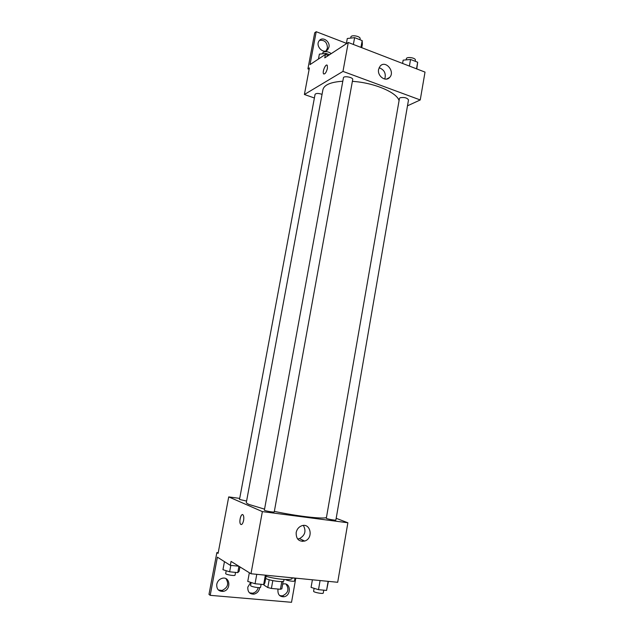<?xml version="1.0" encoding="UTF-8"?>
<svg xmlns="http://www.w3.org/2000/svg" width="634" height="634" viewBox="0 0 634 634"><rect width="100%" height="100%" fill="white"/><g stroke="black" fill="none" stroke-linecap="round" stroke-linejoin="round"><path stroke-width="0.95" d="M281.797 581.552L280.418 589.263L271.4 588.439L267.794 587.536L264.021 585.158L264.283 583.755M280.418 589.263L281.829 588.827L283.16 581.354M284.056 579.46L283.802 580.895C284.024 582.678 269.26 580.649 265.686 578.398M272.81 580.617L271.4 588.439M269.204 579.745L267.794 587.536M266.066 576.322C276.63 579.421 292.274 580.625 292.076 578.39L292.179 577.804M336.178 518.311L347.876 522.765L337.692 582.281L250.985 573.754L231.053 561.399L230.316 565.346L217.383 557.167L210.203 595.334L208.982 594.399L216.852 552.594L218.096 553.371L228.716 496.905L239.707 498.395M295.769 578.303L291.529 602.3L210.203 595.334M302.545 540.049L302.299 541.412M326.32 518.24C325.971 518.81 336.028 520.673 335.885 520.015L408.51 99.91C407.052 97.771 404.254 97.057 400.102 97.763L399.452 98.444L326.32 518.24M347.876 522.765L262.365 511.606L228.716 496.905M322.048 94.371C318.474 93.15 316.152 93.143 315.074 94.339L239.509 499.441L246.594 501.066M264.37 510.14C264.006 510.75 274.387 512.597 274.253 511.9L352.71 79.551C353.36 77.34 343.612 75.517 343.43 77.816L264.37 510.14M342.804 81.231C330.789 82.024 324.156 84.837 322.92 89.679L246.341 502.413C246.254 502.936 247.205 503.634 249.186 504.505L264.552 509.15M274.348 511.376C296.601 516.131 322.508 519.159 326.431 517.606M296.165 532.568C296.87 529.311 298.638 527.076 301.475 525.879C310.47 522.154 313.901 538.29 304.708 541.056C298.883 541.896 296.03 539.066 296.165 532.568M262.365 511.606L250.985 573.754M243.591 520.443C242.782 523.827 241.784 525.095 240.603 524.239C238.598 522.099 241.213 512.399 243.099 514.974C243.828 516.076 243.995 517.899 243.591 520.443M297.608 538.987L299.478 538.631C305.073 535.405 306.373 531.023 303.369 525.459M242.545 514.626C240.579 514.126 238.891 522.471 240.603 524.239L241.166 524.587M218.215 552.745L216.852 552.594M286.124 584.199C289.389 589.311 288.153 593.202 282.415 595.881L279.681 595.588M225.942 578.652C229.12 583.787 227.82 587.718 222.019 590.46L218.365 589.977M258.212 587.607C257.356 590.658 255.502 592.528 252.673 593.218L249.511 592.838M238.812 566.21L230.316 565.346M282.661 584.16L283.366 583.977C290.943 582.242 291.466 595.841 283.858 596.784C279.665 596.824 277.7 594.51 277.946 589.842L278.128 589.057M216.757 584.247C217.517 581.116 219.34 579.127 222.241 578.279C230.293 576.116 231.394 590.064 223.279 591.371C218.682 591.57 216.503 589.2 216.757 584.247M259.734 587.583C259.132 591.102 257.23 593.281 254.02 594.121C249.637 594.232 247.569 591.887 247.823 587.084L250.715 582.361M352.385 81.358C373.901 82.618 397.043 92.445 399.063 100.671M407.488 105.815L420.247 99.95L342.97 71.404L304.399 94.498L314.393 98.001M420.247 99.95L425.018 72.102L348.264 42.486L324.774 57.86L325.408 54.437L310.018 64.613L316.207 31.7L314.718 32.786L307.918 68.884L309.4 67.917L304.399 94.498M378.601 69.368L380.131 66.134C385.496 59.707 395.489 71.69 389.625 77.451C385.646 82.246 377.103 76.04 378.601 69.368M348.264 42.486L342.97 71.404M327.437 68.314C326.264 72.561 324.973 74.384 323.562 73.782C322.048 71.896 325.939 63.083 327.287 65.373L327.437 68.314M326.962 65.104C325.297 64.248 322.207 72.157 323.562 73.782L323.887 74.051M384.775 79.036C386.233 73.449 384.339 69.685 379.092 67.751M316.207 31.7L346.418 43.326M319.504 40.386C324.584 39.768 327.231 42.335 327.437 48.113L326.082 50.807M307.918 68.884L309.13 69.328M325.408 54.437L328.333 55.53M328.967 47.082L327.849 49.515C323.689 54.984 314.757 45.775 319.29 40.639C322.524 36.193 330.306 41.416 328.967 47.082M416.768 68.924L417.671 62.227L410.547 59.453L403.161 60.151L402.582 63.448M417.671 62.227L416.53 68.829M410.547 59.453L409.398 66.079M406.172 59.865L406.37 58.748C406.56 56.347 416.015 57.852 415.373 60.182L415.191 61.26M361.745 47.693L362.355 44.332L362.18 40.608L354.612 37.652L347.297 38.5L346.338 43.746M362.18 40.608L360.952 47.384M354.612 37.652L353.368 44.459M350.689 38.103L350.887 37.018C351.117 34.466 360.809 36.289 360.112 38.753L359.938 39.728M329.553 54.73L326.074 53.422L319.37 54.136L318.45 59.033M326.074 53.422L325.852 54.603M322.643 53.787L322.857 52.638C325.091 51.021 327.897 51.338 331.281 53.605M328.396 581.37L326.565 590.428L318.506 589.675L311.072 587.393L312.404 579.793M328.135 581.338L326.565 590.428M320.083 580.546L318.506 589.675M314.107 588.32L313.6 591.221C313.164 592.299 323.316 594.216 323.261 593.052L323.76 590.167M266.256 575.26L264.846 583.034L263.657 584.548L255.05 583.74L247.751 581.418L249.344 572.74M265.353 575.165L263.657 584.548M256.77 574.325L255.05 583.74M251.135 582.495L250.596 585.467C250.129 586.616 260.622 588.471 260.582 587.227L261.113 584.31M297.52 578.327L292.155 577.946M285.569 579.531C286.52 580.601 294.58 581.877 294.485 580.95L294.969 578.224M239.945 566.915L239.137 571.297L237.774 572.605L229.635 571.805L222.954 569.697L224.46 561.645M238.939 566.289L237.774 572.605M230.824 565.401L229.635 571.805M226.211 570.727L225.688 573.54C225.26 574.57 235.079 576.251 235.04 575.141L235.547 572.383M304.708 541.056L299.478 538.631M254.02 594.121L252.673 593.218M223.279 591.371L222.019 590.46M283.858 596.784L282.415 595.881M389.625 77.451L386.582 79.068M327.849 49.515L326.328 50.538"/></g></svg>
